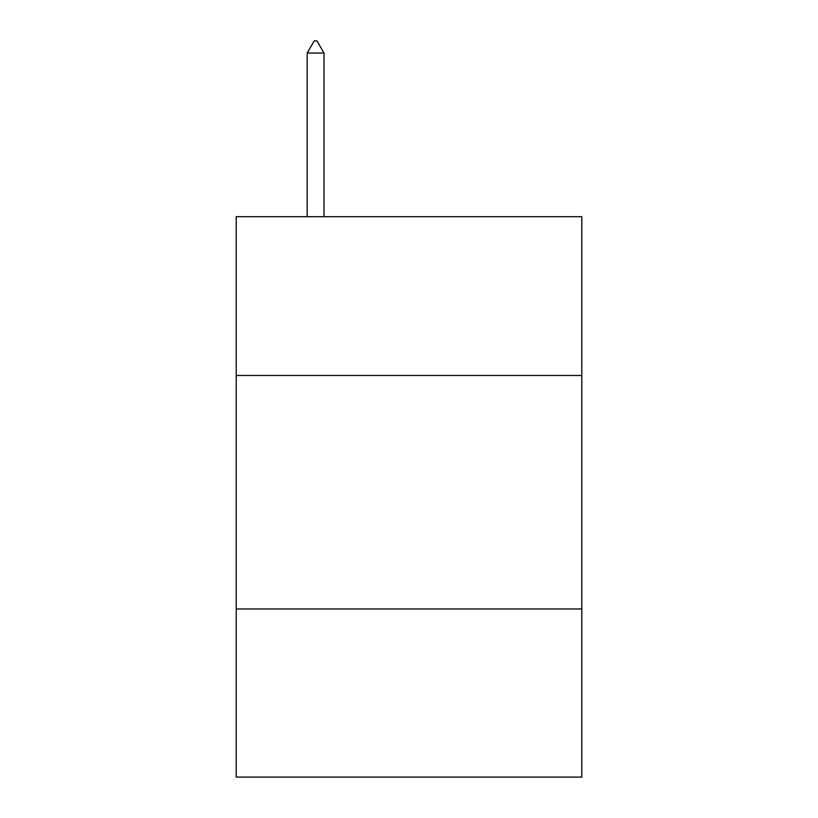 <?xml version="1.0" encoding="UTF-8"?>
<svg xmlns="http://www.w3.org/2000/svg" width="818" height="818" viewBox="0 0 818 818"><rect width="100%" height="100%" fill="white"/><g stroke="black" fill="none" stroke-linecap="round" stroke-linejoin="round"><path stroke-width="1.23" d="M581.792 375.472L581.792 216.688L236.208 216.688L236.208 375.472L581.792 375.472L581.792 777.1L236.208 777.1L236.208 375.472M581.792 608.97L236.208 608.97M324 53.047L316.995 40.9L314.194 40.9L307.19 53.047L324 53.047L324 216.688M307.19 53.047L307.19 216.688"/></g></svg>
